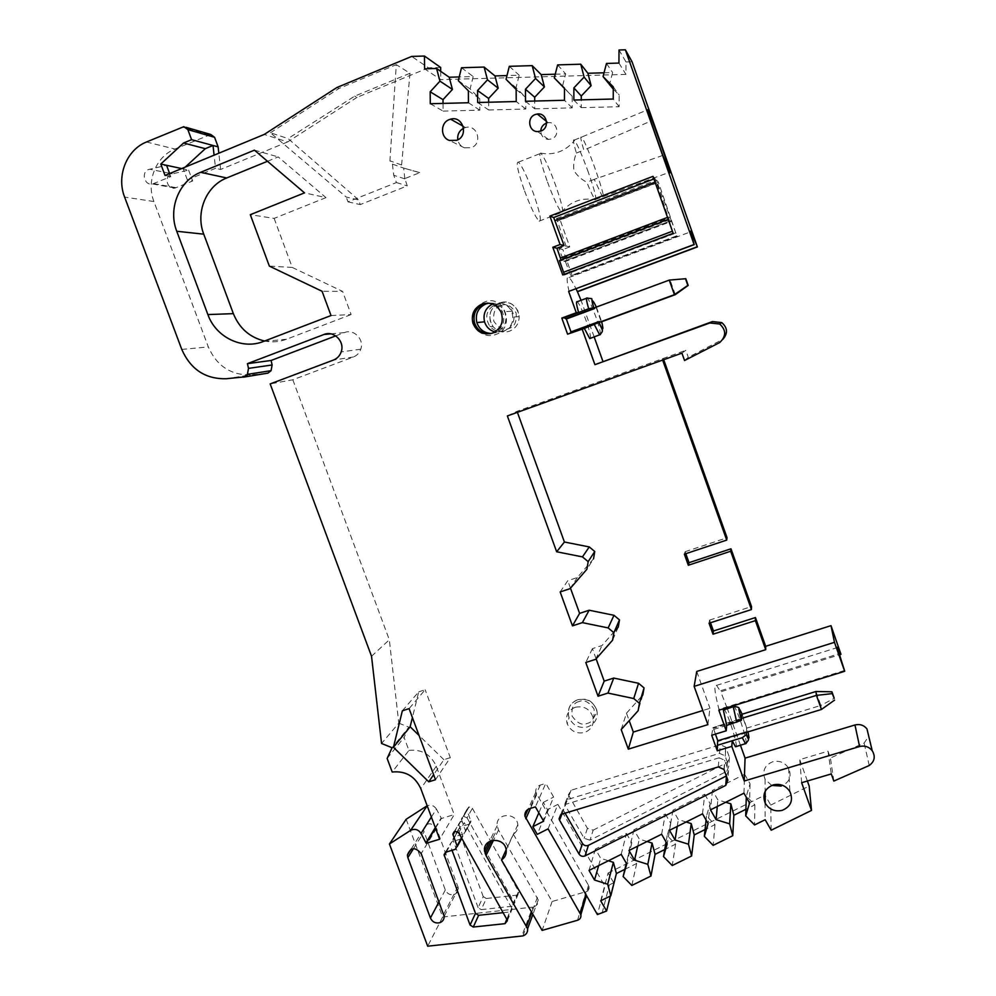 <?xml version="1.0" encoding="UTF-8"?>
<svg xmlns="http://www.w3.org/2000/svg" width="996" height="996" viewBox="0 0 996 996"><rect width="100%" height="100%" fill="white"/><g stroke="black" fill="none" stroke-linecap="round" stroke-linejoin="round"><path stroke-width="0.75" stroke-dasharray="4.98 3.74" d="M547.003 180.662C540.704 162.398 538.587 153.222 540.679 153.123L540.903 153.284C544.339 157.318 549.232 167.951 555.569 185.181C562.018 203.856 564.035 212.957 561.644 212.484L561.408 212.26C557.972 207.952 553.178 197.42 547.003 180.662M588.375 172.395C582.386 155.924 577.805 145.267 574.605 140.411L574.319 140.087C572.737 138.755 573.435 143.075 576.398 153.048C574.045 158.837 573.223 164.701 573.933 170.64C577.145 175.645 581.44 179.504 586.793 182.231C590.753 191.929 593.541 197.706 595.16 199.561L595.409 199.785C596.94 199.437 594.6 190.311 588.375 172.395M491.377 333.461L496.257 332.552C504.972 328.107 507.736 321.148 504.574 311.711C501.1 305.299 495.796 302.448 488.687 303.182M490.306 333.722L494.116 332.863C502.893 328.381 505.682 321.372 502.482 311.848C499.27 305.784 494.302 302.871 487.579 303.108M494.925 331.954L503.466 331.506C511.944 327.186 514.646 320.426 511.558 311.225C507.387 303.967 501.324 301.439 493.381 303.656L492.447 304.054M524.083 189.614C517.621 170.777 515.741 161.613 518.455 162.149C522.153 166.071 527.183 176.603 533.52 193.772C539.944 212.385 541.812 221.51 539.122 221.162C535.537 217.464 530.532 206.956 524.083 189.614M590.528 338.291C590.715 335.515 589.146 329.352 585.81 319.816C582.162 309.893 579.323 303.855 577.294 301.701M736.181 746.577L736.256 746.066C736.878 741.012 726.918 711.132 724.08 709.513M575.29 707.247C584.664 705.629 590.665 709.389 593.28 718.539C593.765 725.349 590.84 729.993 584.49 732.471C576.547 734.114 570.795 731.251 567.234 723.88C565.18 716 567.869 710.447 575.29 707.247M181.683 168.573L188.618 170.079L171.2 174.138C163.68 176.84 167.378 189.999 175.097 188.045L192.676 180.948L187.348 179.89L215.547 168.299L214.09 155.177M169.644 173.553L170.777 176.603L152.587 183.974C144.594 186.003 140.747 172.345 148.529 169.532L166.569 165.299M463.588 128.247L465.493 127.55C477.333 123.94 483.048 143.586 471.357 147.669L464.422 147.819C460.824 146.387 458.621 143.723 457.799 139.801M546.617 123.068L548.161 122.732C557.274 121.226 560.462 135.879 551.684 138.88L548.522 139.452C543.716 138.842 541.139 136.054 540.766 131.099M771.688 785.421L765.077 779.27C762.052 771.141 764.567 765.314 772.61 761.803C779.432 760.284 784.773 762.401 788.62 768.177C791.982 776.469 789.529 782.433 781.275 786.068M454.064 894.533C456.94 893.499 458.421 891.445 458.484 888.37L436.522 828.386C430.882 821.8 426.487 822.273 423.35 829.793L445.299 890.013C447.129 893.773 450.055 895.28 454.064 894.533M518.879 892.379L516.625 895.18L512.093 906.26L514.397 903.409L514.048 902.364L518.543 891.345L518.879 892.379L514.397 903.409M590.018 840.163L584.142 838.308L565.242 805.453L564.757 804.17L567.496 799.527L719.523 753.374L725.051 755.79L728.823 766.235L726.794 771.34L590.018 840.163L593.18 830.141L587.403 828.323L568.38 794.808L564.757 804.17M495.547 304.278C505.893 302.199 512.044 306.444 514.023 317.027C513.861 323.501 510.873 328.008 505.047 330.56C499.17 332.39 494.116 331.033 489.895 326.464C484.342 317.089 486.222 309.694 495.547 304.278M599.692 322.181L598.994 322.43M598.932 322.455L571.243 332.652L570.982 331.905M599.53 322.206L571.243 332.652M566.338 318.994L566.101 318.322L594.388 307.839L565.902 318.346L566.164 319.069M567.583 334.17L570.247 333.187M570.795 331.979L571.057 332.689M746.315 732.396L717.892 741.497L717.643 740.8M746.452 732.782L717.892 741.497M741.472 718.851L712.899 727.628L741.497 718.44M715.427 734.114L712.949 727.205M711.704 735.247L712.912 727.628M662.813 155.413L594.226 179.355L602.48 196.747C608.183 203.62 586.544 141.868 581.614 137.211L581.602 137.211C580.083 135.854 580.83 140.162 583.818 150.122L650.724 121.139M594.226 179.355L586.793 182.231M576.398 153.048L583.818 150.122M419.702 172.582L403.666 168.087L419.727 172.669L404.812 178.608L407.289 185.879L360.241 204.591L358.66 199.947L288.043 138.569L270.426 132.779L346.222 197.034L358.66 199.947M668.216 219.357L668.826 219.132L673.159 233.325M559.491 260.554L561.097 260.815L561.059 259.956M655.007 178.508L653.911 178.894L655.007 178.508L656.24 181.658L668.826 219.132M564.309 274.336L564.321 275.083L673.881 233.823M503.105 912.672L509.778 911.95L506.777 919.283M507.001 919.669L511.745 908.028L512.093 909.087L509.778 911.95M511.745 908.028L464.31 822.696L458.646 832.743M454.251 831.573L460.413 821.389L464.31 822.696M458.583 824.016L462.704 835.507L461.447 837.773M455.334 849.302L461.534 838.769M461.883 838.545L462.704 835.507M461.048 838.968L451.798 841.769L449.98 844.347L452.035 850.298M404.812 178.608L403.666 168.087L392.412 164.116L389.922 160.829L396.284 64.665L410.003 73.268L354.676 96.151L288.043 138.569M410.003 73.268L401.587 165L403.89 168.162M392.412 164.116L393.744 175.284L396.42 182.554L348.002 201.852L346.222 197.034M348.002 201.852L360.241 204.591M718.265 766.932L719.112 757.807L724.69 760.247L728.512 770.792L727.852 780.179M719.112 757.807L565.666 804.307L561.881 814.13M561.906 814.118L563.387 810.283L562.889 808.989L565.666 804.307M563.387 810.283L565.043 813.172M726.345 775.984L728.512 770.792M566.002 245.975L569.762 246.908L560.088 219.855L556.527 218.547L566.002 245.975L558.955 248.664L563.786 261.251L565.367 261.525L671.565 221.336L676.819 235.84L570.808 275.718L565.367 261.525M671.565 221.336L657.298 182.778L656.476 180.089L658.319 182.081L676.819 235.84M463.825 833.938L471.008 821.6L466.825 809.611L469.054 806.909L472.403 808.316L467.062 817.816L463.638 816.384L461.372 819.123L465.642 831.324L463.825 833.938L454.662 836.727L460.214 826.904L458.434 829.419L461.671 838.52M467.062 817.816L514.048 902.364M512.093 906.26L481.23 909.609L486.297 898.504L516.625 895.18M486.297 898.504L483.234 896.599L478.117 907.655L481.23 909.609M478.117 907.655L453.018 840.138L454.662 836.727M661.618 834.237L665.378 814.018L633.954 829.768L639.295 839.08L647.039 841.495M665.378 814.018L670.731 823.368L667.171 835.557L675.587 844.172L664.718 849.563M702.516 813.832L704.757 794.273L672.96 810.209L678.326 819.583L686.144 821.999M704.757 794.273L710.148 803.685L706.513 815.973L714.991 824.638L705.068 829.556M743.95 793.19L744.635 774.278L712.439 790.413L717.83 799.838L725.723 802.266M744.635 774.278L750.05 783.752L746.328 796.153L754.868 804.855L745.917 809.3M621.218 854.369L626.459 833.528L595.409 849.102L600.725 858.34L608.394 860.768M626.459 833.528L631.8 842.828L628.302 854.917L636.668 863.482L624.865 869.334M569.065 291.442C566.525 280.523 566.5 275.892 568.977 277.548C570.633 278.892 572.986 282.652 576.037 288.828M573.858 100.036L581.253 107.655L581.266 99.849M581.253 107.655L619.101 106.721L619.163 95.031L613.287 89.13M604.037 72.795L612.627 72.559L609.315 85.146M525.502 101.281L534.74 108.813L534.715 101.044M534.74 108.813L572.214 107.892L572.214 96.251L564.471 88.457M555.245 74.202L565.666 73.903L562.441 86.428M477.644 102.513L488.687 109.971L488.65 102.227M488.687 109.971L525.788 109.037L525.751 97.471L516.04 87.685L519.19 75.223L506.976 75.584M430.284 103.733L443.12 111.104L443.046 103.41M443.12 111.104L479.835 110.183L479.761 98.679L470.1 88.943L473.187 76.543L459.218 76.941M270.426 132.779L338.939 88.495L396.284 64.665M187.348 179.89L183.264 168.922L185.231 167.104M844.508 670.482L718.95 709.351C714.481 691.747 713.684 683.754 716.56 685.373L720.768 691.822L839.541 654.77M669.262 280.1L594.537 307.789M596.181 307.652L601.273 321.907M562.728 274.933L564.321 275.083M653.015 176.342L654.982 178.483M165.037 175.458L170.777 176.603M479.835 110.183L468.444 102.75M468.357 90.773L479.761 98.679M458.309 80.651L470.1 88.943M461.497 67.74L473.187 76.543M525.788 109.037L516.202 101.53M516.152 89.478L525.751 97.471M506.043 79.307L516.04 87.685M509.317 66.321L519.19 75.223M572.214 107.892L564.458 100.285M564.471 88.171L572.214 96.251M557.635 64.889L565.666 73.903M619.101 106.721L613.237 99.027M613.287 86.851L619.163 95.031M606.477 63.445L612.627 72.559M631.8 842.828L626.758 864.018M628.302 854.917L626.322 863.246M595.409 849.102L589.01 870.429M598.646 865.624L600.725 858.34M746.328 796.153L746.29 797.286M754.868 804.855L754.582 824.937M750.05 783.752L749.577 803.025M712.439 790.413L710.497 809.86M717.257 806.486L717.83 799.838M706.513 815.973L706.077 820.044M714.991 824.638L713.148 845.367M710.148 803.685L708.119 823.617M672.96 810.209L669.499 830.303M677.23 826.443L678.326 819.583M667.171 835.557L666.05 841.969M675.587 844.172L672.238 865.536M670.731 823.368L667.183 843.948M633.954 829.768L628.999 850.497M637.701 846.152L639.295 839.08M636.668 863.482L631.825 885.456M746.477 732.346L746.614 728.151L741.684 714.356M718.95 709.351L718.863 710.235M188.618 170.079L192.676 180.948M560.088 219.855L658.319 182.081M677.479 236.289L572.277 275.855L570.808 275.718M572.277 275.855L562.852 249.535L558.955 248.664M569.762 246.908L562.852 249.535M472.403 808.316L518.543 891.345M483.234 896.599L461.721 838.657M469.216 824.165L460.214 826.904M593.18 830.141L727.453 762.388L729.446 757.383L725.748 747.125L720.32 744.759L571.069 790.251L568.38 794.808M402.359 710.808L418.718 691.847L412.406 717.581M418.718 691.847L425.155 689.755L409.082 708.629M435.489 779.719L450.317 757.657L425.155 689.755M450.317 757.657L443.88 759.687L433.621 774.701M443.88 759.687L419.042 735.446M210.741 134.472L174.96 149.051C155.886 156.521 145.989 181.533 153.932 201.541L208.313 346.907C216.742 365.968 230.885 375.293 250.743 374.87L226.179 378.741M266.243 373.512L250.743 374.87M335.752 335.889L344.392 332.602C353.754 328.531 364.499 339.437 360.764 349.223C359.419 352.958 356.966 355.547 353.381 356.991L292.812 379.775L270.165 383.908M371.533 656.264L389.324 639.768L398.786 723.133L381.555 743.477M292.812 379.775L389.324 639.768M398.786 723.133L408.87 727.167L392.1 747.735M408.87 727.167L404.102 737.426L408.933 750.411L392.2 772.025M387.133 758.442L404.102 737.426M408.933 750.411C421.632 749.092 430.745 754.37 436.273 766.26L454.213 814.579L439.634 839.23M435.501 828.124L441.377 818.513L454.213 814.579M431.368 817.044L436.422 809.076L441.178 817.99L435.302 827.601M436.422 809.076C434.082 805.54 431.007 804.444 427.184 805.789M406.169 819.272L442.66 917.005L427.682 946.2M442.66 917.005L532.636 907.157L521.755 936.24M522.937 935.904L533.769 906.833L532.636 907.157M533.769 906.833C536.993 905.65 538.487 903.347 538.251 899.911L498.535 830.017L497.166 825.759C495.41 812.923 516.712 811.865 517.833 824.775C518.169 828.846 516.675 831.984 513.326 834.187L506.142 849.787M548.074 828.871L557.872 804.382L547.551 809.661L543.343 802.34L538.836 812.823M543.654 821.202L553.652 797.049L545.783 783.366L535.4 806.86M543.343 802.34L553.652 797.049M547.551 809.661L537.267 834.362M557.872 804.382L604.933 886.191L597.401 914.565M602.07 913.232L609.39 884.896L604.933 886.191M600.7 900.795L608.095 873.006L613.698 882.767L610.361 896.039M613.698 882.767L609.39 884.896M608.095 873.006L765.015 795.057L765.165 819.72M771.165 830.216L770.742 805.067L765.015 795.057M770.742 805.067L809.175 786.056M801.643 782.719L799.763 759.637L828 751.183L831.287 773.929M807.383 781.013L799.763 759.637M828 751.183L830.415 757.981L864.13 743.041L868.761 736.38M833.826 781.063L830.415 757.981M727.005 707.708L720.768 691.822M740.464 745.282L727.304 708.53M720.892 690.639L840.736 653.239M684.551 360.515L688.273 357.315L722.897 339.312M594.164 336.947L581.042 300.306M618.939 63.072L625.949 74.389L626.011 61.964L619.002 49.999M626.011 61.964L632.062 61.777M625.949 74.389L440.78 79.643L424.595 68.836M440.705 71.338L440.78 79.643M440.668 67.479L428.454 67.84L411.659 56.436M338.939 88.495L336.922 87.511M428.454 67.84L357.091 97.322L354.676 96.151M357.091 97.322L287.62 141.942L264.251 134.435M287.62 141.942L220.626 169.469L215.547 168.299M220.626 169.469L218.834 153.222M267.476 161.29L278.195 156.907L325.978 197.619L304.515 192.863M254.428 150.159L278.195 156.907M325.978 197.619L274.124 218.385L250.307 214.688M274.124 218.385L292.251 267.426L269.356 266.119M292.251 267.426L342.599 291.405L322.069 291.268M331.021 315.545L351.102 314.549L342.599 291.405M351.102 314.549L286.524 339.25C279.39 341.927 272.082 342.512 264.587 341.018M584.341 328.406L570.036 333.672M681.924 353.132L685.783 350.293L688.273 357.315M726.682 725.387L712.327 729.794M741.721 719.548L713.161 728.325M513.326 834.187L552.12 901.505L585.984 891.694C588.399 890.773 589.458 889.03 589.122 886.465L535.748 792.318C535.45 788.77 536.944 786.354 540.255 785.072L545.783 783.366M560.15 591.948L567.757 580.718L577.307 577.531L593.554 558.793L586.918 569.226M570.048 588.661L577.307 577.531M507.362 415.955L517.049 411.323L685.783 350.293M517.41 412.344L517.049 411.323M491.626 840.524L495.298 833.166M495.261 833.054L491.551 840.537M552.12 901.505L542.135 930.401M621.193 729.558L626.484 713.198L629.186 720.668M707.895 724.64L709.949 708.305L702.815 710.522M626.484 713.198L641.486 696.49M696.727 671.466L709.949 708.305M710.509 622.737L709.563 620.097L709.052 623.21M709.563 620.097L751.532 606.564M685.808 553.701L685.099 551.709L684.364 554.174M685.099 551.709L727.055 537.753M663.697 359.693L663.249 358.411M662.651 360.066L662.29 359.033M596.118 658.829L592.408 648.633L601.958 645.557L614.432 631.427M570.471 588.175L567.757 580.718M595.695 659.315L601.958 645.557M592.408 648.633L585.785 662.489M396.42 182.554L407.289 185.879M746.614 728.151L820.853 705.429L815.923 691.498M821.439 709.463L820.853 705.429L834.225 698.308M675.288 294.654L670.171 280.237L685.808 278.706M577.742 699.727C569.749 703.188 566.861 709.164 569.065 717.655C572.899 725.574 579.087 728.661 587.64 726.893C594.475 724.217 597.637 719.212 597.114 711.879C594.301 702.018 587.839 697.972 577.742 699.727M499.307 302.921C489.273 308.735 487.243 316.691 493.219 326.775C497.763 331.693 503.204 333.162 509.529 331.182C515.791 328.456 519.016 323.6 519.19 316.628C517.073 305.237 510.45 300.668 499.307 302.921M742.145 714.219L747.996 731.886M733.367 706.65L734.002 706.45C736.716 708.106 746.714 738.024 746.216 743.041L746.178 743.439M500.801 305.623C495.348 307.017 493.008 312.209 493.779 321.185C498.921 328.518 504.001 330.933 509.043 328.406C514.509 327.024 516.862 321.833 516.102 312.831C510.948 305.473 505.844 303.07 500.801 305.623M579.05 701.558C573.671 702.653 571.331 707.459 572.04 715.975C577.058 723.133 582.05 725.623 587.03 723.457C592.421 722.386 594.761 717.581 594.077 709.04C589.047 701.856 584.03 699.354 579.05 701.558M586.507 298.277L587.204 298.016C589.171 300.194 591.973 306.258 595.62 316.193C598.87 325.48 600.488 331.593 600.451 334.519M172.221 173.814L170.067 173.379M169.532 173.267L149.587 169.196M443.743 914.116L458.06 886.241M242.377 377.335L243.335 377.185M669.573 219.73L561.097 260.815M668.714 216.941L667.532 217.389M656.24 181.658L655.057 182.119M401.587 165L389.922 160.829M657.298 182.778L557.15 221.274M556.527 218.547L656.476 180.089M675.637 232.852L569.426 272.854M563.836 261.276L670.856 220.763M562.429 258.35L669.648 217.713M596.38 307.104L601.671 321.758M445.922 852.14L451.798 841.769M446.295 852.028L450.155 845.218M460.862 821.252L458.758 824.862M460.413 821.389L454.686 831.399M724.142 769.846L724.876 760.67M153.795 183.613L176.255 187.696M436.522 828.386L421.159 853.609M445.299 890.013L439.099 901.679M413.514 848.604L423.786 832.27M467 810.433L461.546 819.957M470.834 820.791L465.468 830.515M468.618 807.046L463.19 816.521M469.054 806.909L463.638 816.384M453.018 840.138L458.608 830.278M729.446 757.383L728.823 766.235M725.225 756.201L725.91 747.535M727.453 762.388L726.794 771.34M587.403 828.323L584.142 838.308M565.242 805.453L568.853 796.065M571.069 790.251L567.496 799.527M719.523 753.374L720.32 744.759M209.222 134.771L182.243 126.99M146.449 142.005L174.96 149.051M153.932 201.541L124.612 197.071M181.782 349.434L208.313 346.907M344.392 332.602L330.772 333.859M353.381 356.991L333.473 360.054M436.273 766.26L420.81 788.67M537.379 897.396L531.777 912.436M869.234 765.501L864.13 743.041M719.797 342.475L721.839 340.134M286.524 339.25L263.517 341.429M498.535 830.017L493.555 840.138M588.574 885.021L585.81 894.433M536.607 794.733L530.482 808.366M540.255 785.072L529.623 808.628M577.568 920.254L585.984 891.694M642.806 695.021L638.137 710.721M618.255 627.094L612.602 640.179M404.899 178.882L393.744 175.284M540.679 153.123C554.286 155.513 565.591 151.28 574.605 140.411M478.192 330.846C483.421 335.49 489.223 336.735 495.597 334.569C516.414 328.132 504.312 293.247 484.342 302.087C475.702 306.108 472.141 313.043 473.648 322.903M593.28 718.539L597.114 711.879L596.753 710.011C592.334 699.79 586.034 699.404 585.237 699.217L577.954 699.59C570.745 702.454 567.608 707.87 568.554 715.825L569.065 717.655L567.234 723.88M514.023 317.027L519.19 316.628L517.771 310.553C510.251 299.51 503.565 301.776 499.394 302.933C491.8 306.469 488.775 312.595 490.331 321.31L493.219 326.775L489.895 326.464M518.455 162.149L540.903 153.284M464.422 147.819L449.482 140.461M548.522 139.452L537.678 131.597M765.077 779.27L765.152 791.384M458.484 888.37L444.191 916.345M511.558 311.225L504.574 311.711M595.16 199.561L669.573 172.221M574.319 140.087L647.35 109.934M561.408 212.26C570.397 201.466 581.726 197.308 595.409 199.785M539.122 221.162L561.644 212.484M670.818 220.726L563.786 261.251M676.794 235.803L570.758 275.693M568.977 277.548L690.502 231.844M716.56 685.373L837.599 647.487M502.482 311.848L500.951 311.947M445.436 852.339L449.98 844.347M507.35 920.752L512.093 909.087M462.879 836.329L461.771 838.346M723.955 769.422L724.69 760.247M560.673 814.716L562.889 808.989M152.587 183.974L175.097 188.045M465.493 127.55L463.115 126.206M548.161 122.732L546.555 121.437M788.62 768.177L789.94 791.633M423.35 829.793L411.049 849.239M466.825 809.611L461.372 819.123M458.434 829.419L452.844 839.279M465.642 831.324L471.008 821.6M725.748 747.125L725.051 755.79M360.764 349.223L341.18 351.899M538.251 899.911L532.897 914.39M183.824 126.666L185.953 127.289M535.748 792.318L528.017 809.337M497.166 825.759L489.297 841.545M517.833 824.775L506.18 850.086M589.122 886.465L586.47 895.578"/><path stroke-width="1.49" d="M488.687 303.182L485.899 303.917C478.092 307.714 475.067 313.939 476.823 322.58C479.325 329.489 484.168 333.125 491.377 333.461M487.579 303.108L483.67 304.004C475.802 307.826 472.751 314.101 474.532 322.816C477.283 330.224 482.55 333.859 490.306 333.722M742.145 714.219C739.966 709.488 738.945 708.032 739.094 709.862L741.348 720.345L726.682 725.387L726.233 730.803L711.704 735.247L717.294 750.797L731.823 746.378L732.197 740.775L742.281 737.7L746.415 734.612C747.946 740.252 750.573 738.235 745.531 743.738L742.281 737.7M492.447 304.054C485.488 307.963 482.848 313.889 484.542 321.82C486.272 327.037 489.733 330.411 494.925 331.954M586.507 298.277L577.294 301.701C575.912 301.004 576.36 304.589 578.626 312.483L588.673 308.76L593.678 307.752L594.637 308.523L594.375 307.801L669.262 280.1L674.417 294.654L675.288 294.654L688.186 285.429L685.808 278.706L669.262 280.1M482.027 304.054C474.108 307.901 471.046 314.213 472.839 322.978C476.611 332.054 483.185 335.428 492.547 333.087C501.362 328.58 504.175 321.534 500.951 311.947C496.593 304.378 490.293 301.738 482.027 304.054M733.367 706.65L723.357 710.098L726.682 725.387M456.753 140.299L449.482 140.461C440.319 137.722 440.157 122.782 449.271 119.595L450.578 119.159C462.991 115.349 469.004 136.004 456.753 140.299M457.799 139.801C457.239 134.634 459.168 130.775 463.588 128.247M541.015 130.999L537.678 131.597C528.714 131.808 526.56 117.528 535.138 114.565L537.292 114.017C546.854 112.436 550.215 127.837 541.015 130.999M540.766 131.099C541.002 127.388 542.783 124.774 546.107 123.255L546.617 123.068M782.234 810.358C774.838 811.914 769.173 809.524 765.227 803.187C762.052 794.659 764.691 788.571 773.133 784.91C780.291 783.329 785.894 785.57 789.94 791.633C793.463 800.336 790.886 806.573 782.234 810.358M781.275 786.068L771.688 785.421M439.099 901.679L430.421 918.013C432.339 921.96 435.389 923.541 439.572 922.769C442.585 921.698 444.129 919.557 444.191 916.345L421.159 853.609C415.257 846.7 410.663 847.185 407.389 855.041L407.837 857.631L413.514 848.604M243.335 377.185L267.974 373.114L271.074 370.674L272.12 364.972L248.502 368.383L247.419 374.347L244.182 376.924L226.179 378.741C205.425 379.177 190.622 369.404 181.782 349.434L124.612 197.071C116.258 176.105 126.542 149.861 146.449 142.005L183.824 126.666L187.846 129.617L214.576 137.286L218.124 146.86L213.02 145.478L214.09 155.177M598.994 322.43L584.341 328.406L589.769 338.565L590.528 338.291M675.288 294.654L601.273 321.907L599.53 322.206L599.268 321.484L598.92 322.43C602.132 330.797 604.423 329.751 599.729 334.917L594.388 324.708M570.982 331.905L566.338 318.994M594.637 308.523L566.164 319.069L564.334 317.786L561.806 318.085L567.583 334.17L584.341 328.406M570.247 333.187L570.795 331.979L599.268 321.484M747.996 731.886L749.004 737.588C748.892 739.007 748.033 737.936 746.415 734.376L746.315 732.396M741.497 718.44L816.446 695.395L815.923 691.498L741.684 714.356L741.385 720.295M717.817 740.75L715.427 734.114M746.203 732.085L717.643 740.8L717.294 750.797M598.036 696.216L604.199 681.115L613.748 678.077L607.946 693.079L598.036 696.216L585.785 662.489L595.695 659.302L612.602 640.179L613.872 632.697L608.158 627.916L613.984 615.291L589.159 610.224L582.374 622.625L608.158 627.916M722.897 339.312C728.001 333.299 727.628 327.734 721.764 322.592L712.451 321.571L709.924 322.965L719.722 324.036C726.258 330.087 726.283 336.225 719.797 342.475L684.551 360.515L681.924 353.132L507.362 415.955L556.652 551.759L582.448 556.889L588.163 561.632L586.918 569.226L570.048 588.661L560.15 591.948L572.476 625.874L582.374 622.625M709.924 322.965L594.923 364.673L582.062 328.842M564.334 317.786L578.626 312.483L576.286 312.719L561.806 318.085M576.286 312.719L568.654 291.43L694.075 244.506L625.364 49.8L632.062 61.777L697.387 246.933L690.963 231.682C689.705 229.516 690.788 233.836 694.224 244.618L568.654 291.43M604.037 72.795L587.889 73.256L591.114 85.644L581.266 96.014L573.87 87.909L573.858 100.036L613.237 99.027L613.287 86.851L603.041 76.568L606.477 63.445L618.939 63.072L619.002 49.999L625.364 49.8M573.87 87.909L584.104 77.103L580.755 64.205L557.635 64.889L554.286 77.937L564.471 88.171L564.458 100.285L525.502 101.281L525.465 89.229L535.549 78.472L532.188 65.636L509.317 66.321L506.043 79.307L516.152 89.478L516.202 101.53L477.644 102.513L477.57 90.524L487.505 79.829L484.131 67.068L461.497 67.74L458.309 80.651L468.357 90.773L468.444 102.75L430.284 103.733L430.172 91.806L439.971 81.162L436.572 68.475L424.595 68.836L424.458 56.037L411.659 56.436L336.922 87.511L264.251 134.435L165.037 175.458L160.779 164.054L166.569 165.299L169.644 173.553M185.231 167.104L205.301 148.678L213.02 145.478L191.581 139.664L183.575 143.001L160.779 164.054M191.581 139.664L187.846 129.617M272.12 364.972L271.099 360.465L247.431 363.665L248.502 368.383M247.431 363.665L324.036 334.469C333.822 330.211 345.077 341.64 341.18 351.899C339.798 355.821 337.221 358.535 333.473 360.054L270.165 383.908L371.533 656.264L381.555 743.477L392.1 747.735L387.133 758.442L392.2 772.025C405.484 770.68 415.021 776.22 420.81 788.67L439.634 839.23L426.213 843.301L421.022 833.415L431.368 817.044M427.184 805.789L410.601 830.378C414.772 828.398 418.245 829.407 421.022 833.415M410.601 830.378L389.424 843.986L427.682 946.2L522.937 935.904C526.311 934.671 527.868 932.268 527.619 928.683L485.998 855.502L484.566 851.057C482.724 837.611 505.009 836.578 506.18 850.086C506.553 854.344 504.984 857.618 501.486 859.909L542.135 930.401L577.568 920.254C580.108 919.308 581.203 917.49 580.855 914.801L524.904 816.197C524.581 812.475 526.149 809.96 529.623 808.628L535.4 806.86L543.654 821.202L532.86 826.692L537.267 834.362L548.074 828.871L597.401 914.565L606.589 911.016L600.7 900.795L610.797 895.815L616.4 873.529L613.387 862.349L608.394 860.768M807.383 781.013L809.175 786.056L811.503 810.42L771.165 830.216L765.165 819.72L754.582 824.937L745.705 815.886L749.577 803.025L743.95 793.19L710.497 809.86L716.099 819.646L729.632 823.841L732.757 835.706L713.148 845.367L704.346 836.354L708.119 823.617L702.516 813.832L669.499 830.303L675.076 840.026L688.473 844.21L691.598 855.987L672.238 865.536L663.498 856.585L667.183 843.948L661.618 834.237L628.999 850.497L634.552 860.158L647.811 864.341L650.948 876.032L631.825 885.456L623.147 876.555L626.758 864.018L621.218 854.369L589.01 870.429L594.525 880.028L607.672 884.211L610.797 895.815M811.503 810.42L801.643 782.719L831.287 773.929L833.826 781.063L869.234 765.501C874.625 761.454 875.621 756.524 872.222 750.698C868.91 746.701 864.702 745.319 859.598 746.527L744.249 781.001L731.823 746.378M726.233 730.803L718.863 710.235L844.683 671.292L834.474 642.333L694.137 686.369L707.895 724.64L628.302 749.154L621.193 729.558L638.137 710.721L639.432 703.338L633.73 698.532L638.561 683.281L613.748 678.077M607.946 693.079L633.73 698.532M430.421 918.013L407.837 857.631M461.447 837.773L455.334 849.302L445.922 852.14L444.067 854.755L445.436 852.339M457.027 845.778L452.819 834.075L455.135 831.262L458.646 832.743L507.001 919.669L507.35 920.752L504.997 923.666L473.274 927.039L470.075 925.035L444.067 854.755M428.753 781.823L393.432 747.299L402.359 710.808L409.082 708.629L435.489 779.719L428.753 781.823L433.621 774.701M200.632 172.308L254.428 150.159L304.515 192.863L250.307 214.688L269.356 266.119L322.069 291.268L331.021 315.545L263.517 341.429C242.24 350.094 215.871 337.283 207.878 314.574L176.753 231.259C167.826 208.749 179.056 180.662 200.632 172.308L226.715 177.973L267.476 161.29M549.892 216.107L560.076 244.518L552.817 247.282L562.728 274.933L673.159 233.325L653.015 176.342L549.892 216.107L553.714 217.526L653.924 178.931L553.676 217.501M727.852 780.179L725.748 785.408L585.063 855.913C582.598 856.859 580.581 856.211 579 854.008L559.565 820.206L559.055 818.899L561.881 814.13L718.265 766.932L723.955 769.422L727.852 780.179M564.309 274.336L559.491 260.554L668.216 219.357M561.059 259.956L556.951 248.216L564.06 245.502L553.714 217.526M473.274 927.039L478.628 915.312L475.478 913.344L470.075 925.035M478.628 915.312L503.105 912.672M452.035 850.298L475.478 913.344M565.043 813.172L582.461 843.438L579 854.008M585.063 855.913L588.399 845.318C585.984 846.239 584.005 845.616 582.461 843.438M588.399 845.318L726.345 775.984M647.039 841.495L652.069 843.077L655.082 854.344L664.718 849.563M686.144 821.999L691.224 823.58L694.237 834.934L705.068 829.556M725.723 802.266L730.852 803.847L733.853 815.276L745.917 809.3M624.865 869.334L616.4 873.529M576.037 288.828L577.356 291.554L697.188 246.784M662.813 155.413L669.573 172.221C673.694 180.089 651.023 115.424 647.674 109.797L650.724 121.139L662.813 155.413M581.266 99.849L581.266 96.014M613.287 89.13L603.041 76.568M555.245 74.202L541.189 74.6L544.426 86.913L534.715 97.234L525.465 89.229M534.715 101.044L534.715 97.234M564.471 88.457L554.286 77.937M506.976 75.584L494.962 75.92L498.199 88.183L488.625 98.442L477.57 90.524M488.65 102.227L488.625 98.442M459.218 76.941L449.196 77.227L452.445 89.428L443.008 99.637L430.172 91.806M443.046 103.41L443.008 99.637M839.541 654.77L840.973 654.322L838.01 647.363C836.64 645.221 838.806 652.928 844.508 670.482L844.683 671.292M552.817 247.282L556.951 248.216M564.06 245.502L560.076 244.518M183.575 143.001L205.301 148.678M166.569 165.299L181.683 168.573M452.445 89.428L439.971 81.162M449.196 77.227L436.572 68.475M498.199 88.183L487.505 79.829M494.962 75.92L484.131 67.068M544.426 86.913L535.549 78.472M541.189 74.6L532.188 65.636M591.114 85.644L584.104 77.103M587.889 73.256L580.755 64.205M626.322 863.246L623.147 876.555M594.525 880.028L598.646 865.624M607.672 884.211L613.387 862.349M746.29 797.286L745.705 815.886M716.099 819.646L717.257 806.486M729.632 823.841L730.852 803.847M732.757 835.706L733.853 815.276M706.077 820.044L704.346 836.354M675.076 840.026L677.23 826.443M688.473 844.21L691.224 823.58M691.598 855.987L694.237 834.934M666.05 841.969L663.498 856.585M634.552 860.158L637.701 846.152M647.811 864.341L652.069 843.077M650.948 876.032L655.082 854.344M717.842 745.145L732.197 740.775L735.509 746.776L736.181 746.577M419.042 735.446L410.14 726.769L393.432 747.299M410.14 726.769L412.406 717.581M271.099 360.465L335.752 335.889M426.213 843.301L435.501 828.124M435.302 827.601L426.014 842.765M426.45 806.187L406.169 819.272L389.424 843.986M538.836 812.823L532.86 826.692M610.361 896.039L606.589 911.016M868.761 736.38L866.968 728.91C863.818 725.113 859.809 723.806 854.954 724.976L745.07 758.143L744.249 781.001M745.07 758.143L740.464 745.282M727.304 708.53L727.005 707.708M834.474 642.333L831 625.65L840.973 654.322M712.451 321.571L594.923 364.673M602.891 361.311L594.164 336.947M581.042 300.306L577.356 291.554M577.904 291.567L697.387 246.933M440.705 71.338L440.668 67.479L424.458 56.037M218.834 153.222L218.124 146.86M214.576 137.286L210.741 134.472L185.953 127.289M264.587 341.018C249.759 337.445 239.364 328.319 233.363 313.64L203.757 234.172C195.253 212.696 206.072 185.916 226.715 177.973M593.554 558.793L594.749 551.485L589.259 546.929L564.421 542.011L556.652 551.759M564.421 542.011L517.41 412.344M491.551 840.537L485.114 853.56L491.626 840.524M506.142 849.787L501.486 859.909M628.302 749.154L633.319 732.072L629.186 720.668M702.815 710.522L633.319 732.072M641.486 696.49L642.806 695.021L644.063 687.9L638.561 683.281M694.137 686.369L696.727 671.466L765.712 649.678L755.379 620.645L712.999 634.215L709.052 623.21L751.432 609.564L730.678 551.249L688.323 565.255L684.364 554.174L726.719 540.106L662.651 360.066M831 625.65L765.675 646.304L765.712 649.678M765.675 646.304L755.441 617.545L755.379 620.645M755.441 617.545L713.46 631.003L712.999 634.215M713.46 631.003L710.509 622.737M730.678 551.249L730.977 548.796L751.532 606.564L751.432 609.564M730.977 548.796L689.02 562.678L688.323 565.255M689.02 562.678L685.808 553.701M663.697 359.693L727.055 537.753L726.719 540.106M604.199 681.115L596.118 658.829M572.476 625.874L579.61 613.362L570.471 588.175M579.61 613.362L589.159 610.224M613.984 615.291L619.475 619.885L618.255 627.094L614.432 631.427M815.923 691.498L831.921 691.809L832.245 693.614L816.446 695.395L821.439 709.463L746.477 732.346M832.245 693.614L834.225 698.308L831.921 691.809M834.548 700.138L821.439 709.463M685.447 278.643L687.838 285.391L674.417 294.654L599.692 322.181M736.754 722.287L733.317 707.011L734.002 706.45C738.297 706.948 739.904 707.87 738.808 709.227L741.348 720.345M588.673 308.76C586.37 300.867 585.885 297.294 587.204 298.016C594.923 299.808 589.769 295.401 593.678 307.752M563.674 272.207L672.412 231.209M667.532 217.389L560.462 258.001M655.057 182.119L555.133 220.552M600.451 334.519L589.769 338.565M593.753 307.789C591.338 298.875 592.209 298.638 596.38 307.104M601.671 321.758C603.875 331.07 602.978 331.27 598.97 322.355M444.253 855.651L446.295 852.028M506.777 919.283L504.997 923.666M455.085 831.274L452.993 834.934M559.565 820.206L561.906 814.118M726.433 776.22L725.748 785.408M746.178 743.439L735.509 746.776M330.772 333.859L324.036 334.469M531.777 912.436L526.71 926.043M854.954 724.976L859.598 746.527M233.363 313.64L207.878 314.574M203.757 234.172L176.753 231.259M493.555 840.138L485.998 855.502M585.81 894.433L580.27 913.295M530.482 808.366L525.813 818.724M582.448 556.889L589.259 546.929M484.542 321.82L476.823 322.58M474.532 322.816L472.839 322.978M765.152 791.384L765.227 803.187M478.192 330.846L473.648 322.903M452.819 834.075L454.251 831.573M461.771 838.346L457.201 846.612M559.055 818.899L560.673 814.716M463.115 126.206L450.578 119.159M546.555 121.437L537.292 114.017M411.049 849.239L407.389 855.041M271.074 370.674L247.419 374.347M532.897 914.39L527.619 928.683M866.968 728.91L872.222 750.698M721.764 322.592L719.722 324.036M528.017 809.337L524.904 816.197M594.749 551.485L588.163 561.632M489.297 841.545L484.566 851.057M644.063 687.9L639.432 703.338M586.47 895.578L580.855 914.801M619.475 619.885L613.872 632.697"/></g></svg>
